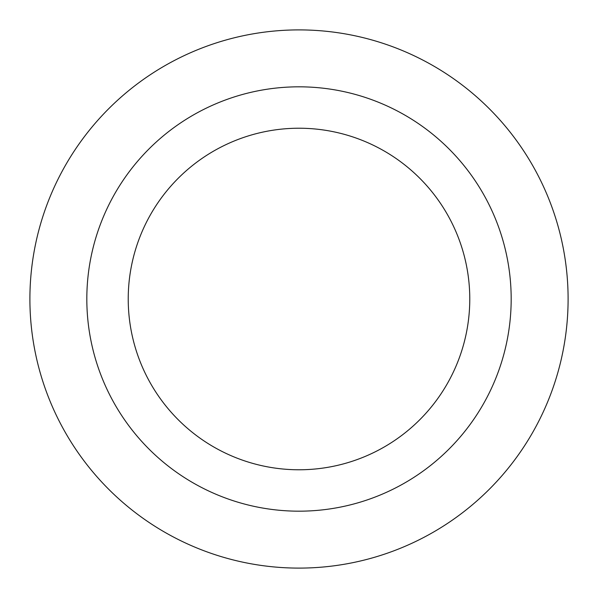 <?xml version="1.0" encoding="UTF-8"?>
<svg xmlns="http://www.w3.org/2000/svg" width="598" height="598" viewBox="0 0 598 598"><rect width="100%" height="100%" fill="white"/><g stroke="black" fill="none" stroke-linecap="round" stroke-linejoin="round"><path stroke-width="0.9" d="M469.774 299A170.774 170.774 0 0 0 299 128.226A170.774 170.774 0 0 0 128.226 299A170.774 170.774 0 0 0 299 469.774A170.774 170.774 0 0 0 469.774 299A170.774 170.774 0 0 1 299 469.774A170.774 170.774 0 0 1 128.226 299M568.1 299A269.1 269.1 0 0 0 299 29.9A269.1 269.1 0 0 0 29.9 299A269.1 269.1 0 0 0 299 568.1A269.1 269.1 0 0 0 568.1 299M299 511.178A212.178 212.178 0 0 0 511.178 299A212.178 212.178 0 0 0 299 86.822A212.178 212.178 0 0 0 86.822 299A212.178 212.178 0 0 0 299 511.178"/></g></svg>
